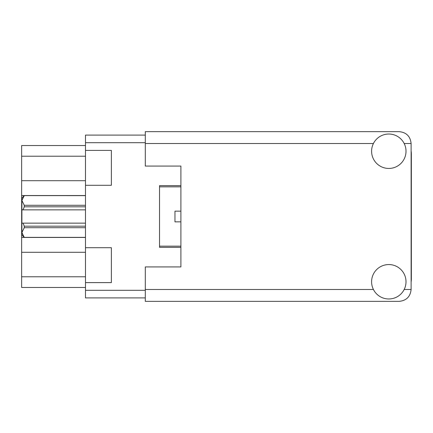<?xml version="1.0" encoding="UTF-8"?>
<svg xmlns="http://www.w3.org/2000/svg" width="433" height="433" viewBox="0 0 433 433"><rect width="100%" height="100%" fill="white"/><g stroke="black" fill="none" stroke-linecap="round" stroke-linejoin="round"><path stroke-width="0.65" d="M85.49 150.403L85.49 185.292L111.362 185.292L111.362 150.403L85.49 150.403L85.49 135.096L145.299 135.096M85.49 247.708L85.49 282.597L111.362 282.597L111.362 247.708L85.49 247.708L85.49 185.292M85.49 287.463L21.65 287.463L21.65 145.537L85.49 145.537M85.49 282.597L85.49 297.904L145.299 297.904M180.902 185.649L159.539 185.649L159.539 247.351L180.902 247.351M180.902 221.842L174.964 221.842L174.964 211.158L176.599 211.158M180.902 211.158L174.964 211.158M175.614 211.158L175.116 211.158M180.063 221.842L178.082 221.842M85.49 227.698L24.259 227.698L24.259 226.172L85.49 226.172M24.259 226.172L23.046 223.147L85.49 223.147M85.49 206.828L24.259 206.828L23.046 209.853L21.888 209.853L21.888 200.468L24.259 205.302L85.49 205.302M24.259 206.828L24.259 205.302M23.046 223.147L21.888 223.147L21.888 232.532L24.259 237.365L85.49 237.365M24.259 227.698L21.888 232.532L21.888 235.011L24.259 237.365M21.888 200.468L24.259 195.635L21.888 200.468L21.888 197.989L24.259 195.613L85.49 195.635M22.651 223.147L21.888 223.147L21.888 209.853M85.49 209.853L23.046 209.853M411.112 282.062A22.548 22.548 0 0 0 411.35 278.798L411.35 154.202A22.548 22.548 0 0 0 411.112 150.938M388.802 298.976A17.206 17.206 0 0 0 406.008 281.764A17.206 17.206 0 0 0 388.802 264.558A17.206 17.206 0 0 0 371.595 281.764A17.206 17.206 0 0 0 388.802 298.976M388.802 168.442A17.206 17.206 0 0 0 406.008 151.236A17.206 17.206 0 0 0 388.802 134.024A17.206 17.206 0 0 0 371.595 151.236A17.206 17.206 0 0 0 388.802 168.442M411.112 143.518L411.112 289.482C410.36 296.637 406.403 300.594 399.248 301.346L145.299 301.346L145.299 266.934L180.902 266.934L180.902 166.066L145.299 166.066L145.299 131.654L399.248 131.654C406.403 132.406 410.36 136.363 411.112 143.518L404.184 143.518M85.49 237.452L21.65 237.452M85.49 142.69L145.299 142.69M85.49 290.31L145.299 290.31M85.49 156.216L21.65 156.216M85.49 180.702L21.65 180.702M85.49 195.548L21.65 195.548M85.49 252.298L21.65 252.298M85.49 276.784L21.65 276.784M145.299 289.482L373.425 289.482M404.184 289.482L411.112 289.482M373.425 143.518L145.299 143.518M180.902 186.834L159.539 186.834M180.902 246.166L159.539 246.166M85.49 237.387L24.259 237.387M85.49 195.613L24.259 195.613"/></g></svg>
